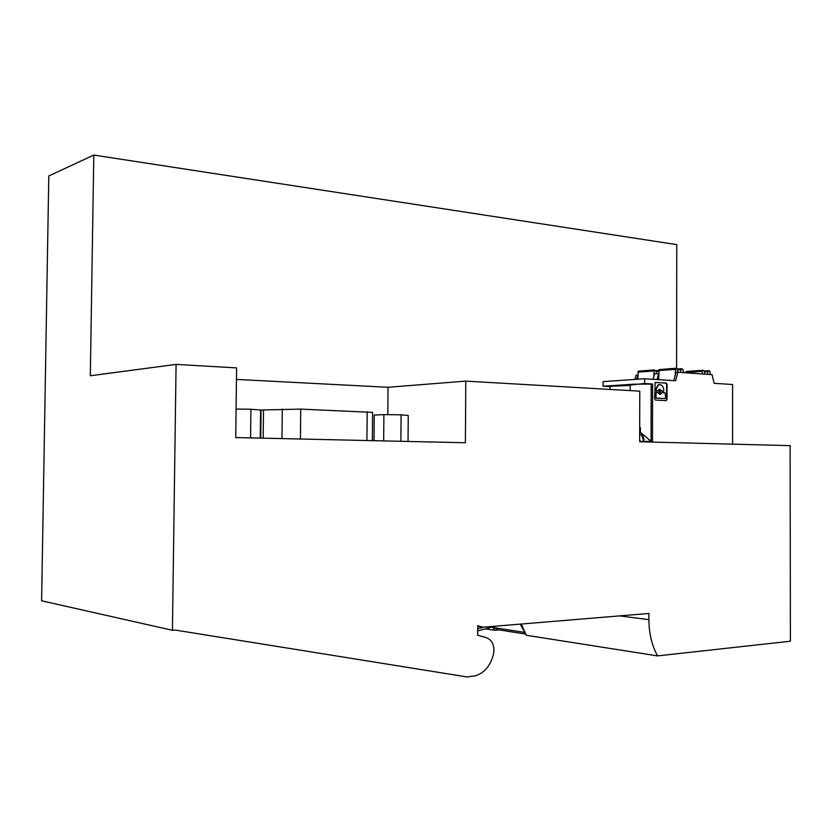 <?xml version="1.0" encoding="UTF-8"?>
<svg xmlns="http://www.w3.org/2000/svg" width="832" height="832" viewBox="0 0 832 832"><rect width="100%" height="100%" fill="white"/><g stroke="black" fill="none" stroke-linecap="round" stroke-linejoin="round"><path stroke-width="1.25" d="M374.015 440.679L374.244 415.095L383.895 414.606L383.666 440.898M383.895 414.606L401.086 414.814L400.868 441.293M401.086 414.814L408.252 415.511L408.044 441.449M483.642 627.172L477.682 628.742M477.662 630.916L495.55 626.184M48.797 175.978L41.6 600.787L172.432 630.292L176.082 364.406L90.314 375.773L93.808 155.054L48.797 175.978M521.258 624.042L526.282 635.263L657.53 655.897C651.862 645.476 648.991 633.391 648.918 619.653L648.929 613.454L483.028 627.214L477.693 625.695L477.641 635.222L486.408 637.676C492.263 640.12 494.676 645.393 493.646 653.494C490.849 665.298 484.754 672.745 475.384 675.823L466.991 676.946L175.354 630.084L172.432 630.292M492.638 626.954L494.468 630.261L485.472 628.846M676.593 368.306L676.759 244.629L93.808 155.054M657.53 655.897L790.4 641.212L790.119 445.64L639.662 441.761L639.777 391.154L465.795 381.118L388.045 387.286L236.444 379.413M498.919 629.876L494.468 630.261M465.795 381.118L465.39 442.749L235.737 437.549L236.59 367.9L176.082 364.406M477.693 626.382L483.028 627.214M387.816 414.658L388.045 387.286M250.578 437.882L250.921 409.23L260.572 410.051L260.239 438.1M250.921 409.23L236.08 409.053M372.351 440.648L372.601 412.381L300.726 409.105L260.406 410.041M525.585 634.046L497.047 629.585L493.23 626.798M524.046 631.072L520.218 624.135M652.465 442.083L652.579 383.989L644.613 383.49L644.623 378.737L675.636 380.775L677.851 372.216L712.046 374.65L714.147 383.313L732.586 384.519L732.586 444.153M653.141 379.298L654.555 373.911L658.632 373.62L657.072 379.558M673.806 380.661L675.958 372.351L677.851 372.216M644.623 378.737L603.075 381.628L603.054 386.214L633.63 384.207L651.186 384.072L651.082 441.345L639.662 441.553M666.162 400.639L655.512 400.088L654.638 398.798L655.158 382.512L666.193 383.084L667.056 384.374L667.025 399.454L666.162 400.639M639.662 441.022L641.878 441.511C644.54 441.043 644.561 438.714 641.95 434.502L640.349 432.203L640.359 427.658L639.694 427.658M610.106 386.329L630.178 385.424M640.349 432.203L651.082 441.345M630.178 385.05L644.613 383.49M640.359 427.773L639.694 427.783M652.579 383.989L651.186 384.072M610.095 386.63L603.054 386.214M634.93 379.413L636.043 375.263L637.811 375.138L636.698 379.288M643.562 440.731L641.212 433.43M663.218 391.362L659.131 389.355L657.935 390.967L656.656 390.978L656.001 389.979L658.226 385.05C661.409 383.989 663.291 385.788 663.874 390.437L663.499 391.29L661.804 391.331L659.578 389.168M657.332 391.061L656.23 391.009L655.574 390L657.79 385.07L659.391 384.602M665.049 398.58L656.646 398.133L655.99 397.166L656.001 393.172L656.656 392.278L660.743 394.295L661.95 392.673L665.059 392.766L665.694 397.696L664.622 398.601L656.219 398.154L655.564 397.186L655.574 393.203L656.552 392.288M659.87 394.503L662.126 392.61M655.283 382.439L665.756 383.115L666.619 384.394L666.598 399.474L665.964 400.629M659.942 390.478L660.348 393.058C658.986 392.912 658.715 392.09 659.537 390.593L659.942 390.478M659.797 393.141L659.11 390.614L659.651 390.53M675.147 375.513L675.605 368.337L677.404 369.481L677.82 372.216M658.653 379.662L659.11 369.595L675.792 368.254M680.534 372.403L680.95 369.741L681.928 368.68L683.186 369.928L683.186 372.59M710.081 374.514L710.091 371.894L709.311 370.708L707.928 371.717L707.522 374.327M704.902 374.14L704.506 371.467L703.113 370.25L702.333 371.332L702.333 373.963M702.957 370.261L686.556 371.457L685.776 372.778M637.822 379.215L638.279 371.176L654.399 369.886M653.754 376.969L654.212 369.97L656.011 371.093L656.417 373.776M619.632 615.888L648.918 619.653M282.308 409.022L281.975 438.599M263.494 409.77L263.162 438.173M367.182 411.653L366.922 440.523M300.726 409.105L300.404 439.015M493.678 627.598L524.701 632.393M641.202 435.001L639.673 434.959M658.663 370.583L675.147 369.346M677.487 370.001L680.95 369.741M677.279 369.034L681.72 368.701M704.371 370.999L708.677 370.687M704.579 371.956L707.928 371.717M685.776 372.528L702.333 371.332M685.786 372.341L683.186 372.528M653.765 370.958L637.832 372.154M658.663 371.405L656.084 371.602M658.674 370.438L655.886 370.646M261.061 409.926L260.728 438.11M610.095 389.438L610.106 385.892M630.167 390.603L630.188 384.582M640.682 441.355L642.606 441.407M659.11 369.595L675.605 368.337M677.31 369.117L681.491 368.794M704.402 371.072L708.469 370.77M686.223 371.54L702.78 370.334M685.776 372.414L683.238 372.601M654.212 369.97L638.279 371.176M658.663 370.521L655.918 370.729"/></g></svg>
